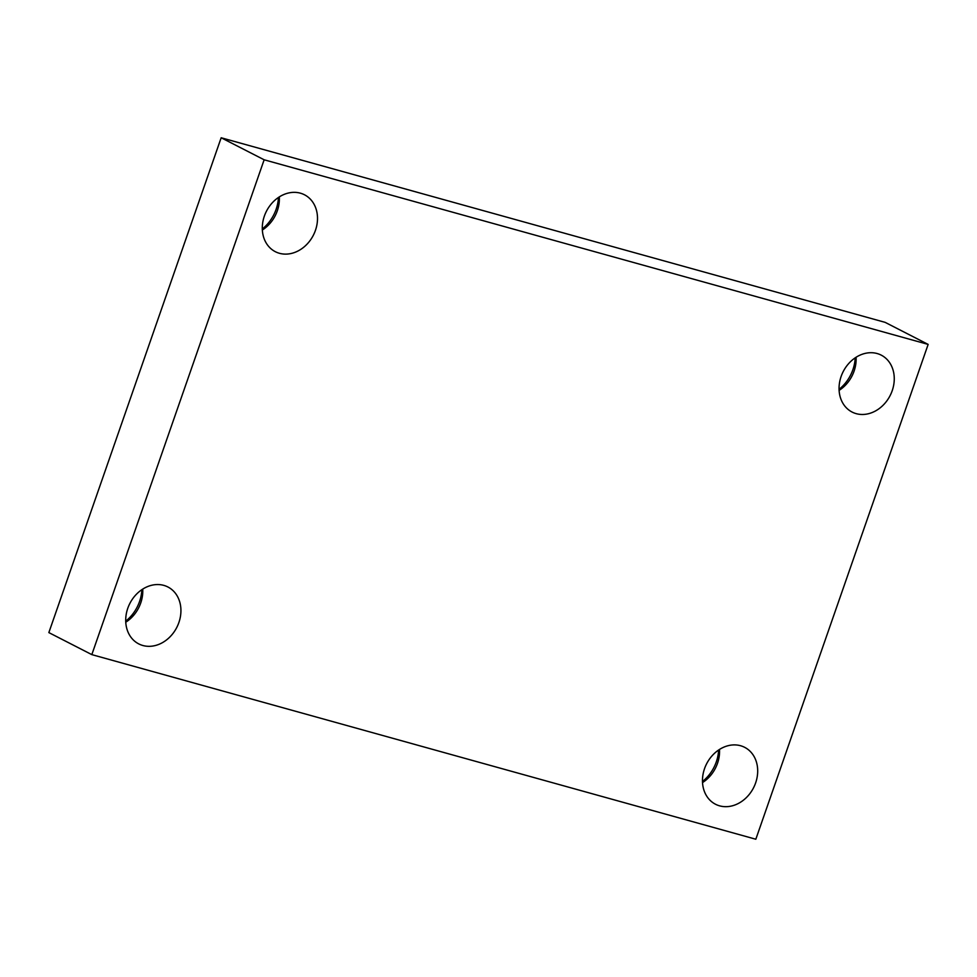 <?xml version="1.0" encoding="UTF-8"?>
<svg xmlns="http://www.w3.org/2000/svg" width="977" height="977" viewBox="0 0 977 977"><rect width="100%" height="100%" fill="white"/><g stroke="black" fill="none" stroke-linecap="round" stroke-linejoin="round"><path stroke-width="1.47" d="M264.144 159.788L928.15 344.405L755.832 839.231L91.826 654.627L264.144 159.788L221.168 137.769L885.174 322.373L928.15 344.405M221.168 137.769L48.85 632.595L91.826 654.627M178.876 622.544A31.972 26.355 117.1 0 0 167.897 586.982A31.972 26.355 117.1 0 0 129.868 603.42A31.972 26.355 117.1 0 0 138.734 643.892A31.972 26.355 117.1 0 0 178.876 622.544M755.636 782.895A31.972 26.355 117.1 0 0 744.657 747.332A31.972 26.355 117.1 0 0 706.627 763.77A31.972 26.355 117.1 0 0 715.494 804.242A31.972 26.355 117.1 0 0 755.636 782.895M892.209 390.69A31.972 26.355 117.1 0 0 881.242 355.139A31.972 26.355 117.1 0 0 843.212 371.578A31.972 26.355 117.1 0 0 852.078 412.05A31.972 26.355 117.1 0 0 892.209 390.69M315.449 230.34A31.972 26.355 117.1 0 0 304.482 194.777A31.972 26.355 117.1 0 0 266.452 211.215A31.972 26.355 117.1 0 0 275.319 251.687A31.972 26.355 117.1 0 0 315.449 230.34M125.715 621.177A36.54 30.116 117.1 0 0 141.86 589.681M702.475 781.527A36.54 30.116 117.1 0 0 718.62 750.031M839.06 389.334A36.54 30.116 117.1 0 0 855.205 357.838M262.3 228.972A36.54 30.116 117.1 0 0 278.433 197.476M262.337 230.022A31.972 26.355 117.1 0 0 277.309 210.788A31.972 26.355 117.1 0 0 279.312 196.902M839.096 390.373A31.972 26.355 117.1 0 0 854.069 371.15A31.972 26.355 117.1 0 0 856.072 357.264M702.524 782.577A31.972 26.355 117.1 0 0 717.497 763.342A31.972 26.355 117.1 0 0 719.499 749.457M125.764 622.215A31.972 26.355 117.1 0 0 140.725 602.992A31.972 26.355 117.1 0 0 142.727 589.107"/></g></svg>
